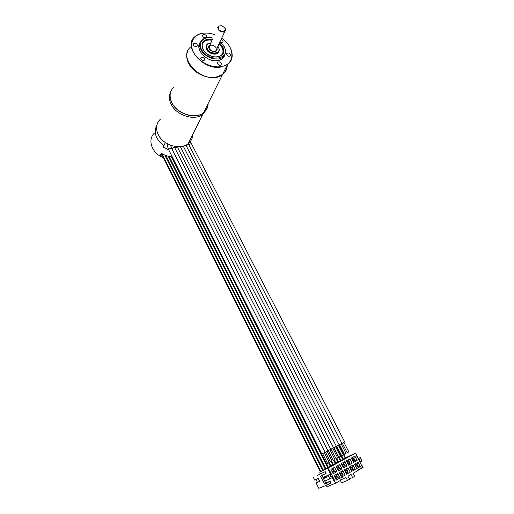 <?xml version="1.0" encoding="UTF-8"?>
<svg xmlns="http://www.w3.org/2000/svg" width="514" height="514" viewBox="0 0 514 514"><rect width="100%" height="100%" fill="white"/><g stroke="black" fill="none" stroke-linecap="round" stroke-linejoin="round"><path stroke-width="0.77" d="M168.753 149.876L163.266 147.068L163.844 145.77C155.646 139.281 153.326 132.4 156.879 125.127C153.326 132.4 155.646 139.281 163.844 145.77L165.315 142.506C156.237 136.525 153.795 124.998 160.214 119.454C156.166 123.54 155.504 128.59 158.235 134.597C163.137 145.263 180.382 150.364 188.188 143.682C191.073 141.363 192.564 138.369 192.66 134.681L192.493 136.531L191.908 136.197M190.546 138.941L190.321 139.384M170.661 91.935C168.81 95.707 168.99 99.851 171.213 104.374C176.469 115.522 194.633 121.15 202.741 114.378L206.493 109.533L202.741 114.378C194.633 121.15 176.469 115.522 171.213 104.374C168.99 99.851 168.81 95.707 170.661 91.935M206.981 108.004L207.315 105.158L206.981 108.004M170.944 91.158C169.479 94.775 169.781 98.682 171.856 102.877C177.131 114.044 195.339 119.698 203.46 112.926L206.885 108.82M180.915 112.2L182.02 112.643M183.993 113.6L185.027 114.204M171.078 146.856L170.674 145.282M186.094 145.468L187.777 144.466L188.786 144.601L341.939 443.396L321.841 454.055L168.798 149.972C168.798 149.188 169.53 148.623 171.001 148.27L171.708 148.475L170.847 145.957M329.962 449.769L334.858 459.42L334.447 459.657L333.233 460.274L328.343 450.617M327.129 451.273L332.031 460.955L331.62 461.193L330.399 461.816L325.51 452.127M330.9 465.902L329.185 462.497L327.553 463.358L322.657 453.637M332.783 448.272L337.672 457.897L337.268 458.128L336.053 458.745L331.164 449.12M341.939 443.389L344.695 441.931L191.587 143.965L190.283 143.92L188.908 144.832M343.371 459.092L336.766 446.146L341.649 455.712L342.864 455.096L343.262 454.864L338.373 445.297M339.548 444.668L344.425 454.203L345.639 453.586L346.031 453.361L341.148 443.826M342.311 443.196L347.188 452.705L348.402 452.089L348.788 451.864L343.905 442.355M333.971 447.623L338.861 457.222L340.075 456.605L340.474 456.374L335.584 446.782M154.483 133.062C148.032 138.69 150.679 150.364 159.918 156.057L161.216 153.172C164.686 155.369 168.367 156.597 172.267 156.854M320.55 473.799L325.24 471.653L320.55 473.799L319.669 472.045L346.911 457.158L355.598 453.091L361.747 465.838L362.081 465.652L363.109 467.65L362.762 467.22L357.853 469.989L358.104 470.471L353.047 473.33L354.609 476.394L352.617 477.525L351.049 474.454L347.946 476.208L349.514 479.292L347.503 480.436L345.935 477.345L343.538 478.695L341.765 477.281L339.953 478.296L340.088 480.648L335.539 483.211L334.505 481.155L334.858 480.956L329.365 470.04L329.011 470.233L327.99 468.196L355.598 453.091M320.537 473.779L316.945 475.771M321.603 473.645L322.464 475.373L320.563 476.227L324.488 484.098L326.416 483.276L327.283 485.01L318.764 488.3L316.116 482.967L319.734 481.38L318.275 478.45L314.677 480.063L313.476 477.647M335.539 483.211L327.02 486.758L326.345 485.409M343.641 466.307L344.843 465.787L343.641 466.314M339.728 468.588L338.713 469.179L339.741 468.614M333.631 471.846L334.588 471.46M323.974 477.339L328.086 475.45L329.956 478.862L324.752 481.117L323.537 478.688M319.669 481.258L316.116 482.967M317.382 482.26L315.994 479.472M361.67 465.69L360.892 463.969M356.889 456.413L356.369 455.198M327.283 485.01L330.913 482.974L330.046 481.245L325.915 483.006M351.936 459.111L353.227 458.398L351.884 459.015M354.75 460.351L352.983 461.148M362.081 465.652L361.734 465.806M359.864 462.182L361.933 461.026L360.314 457.601L358.129 458.816M359.427 461.341L360.038 461L359.17 459.317L358.56 459.657M360.314 457.601L358.033 458.636M323.531 478.669L322.259 475.463M324.488 484.098L326.474 482.987L325.49 482.595L324.752 481.117M324.43 478.258L328.587 476.446M324.456 478.309L324.173 477.21L324.456 478.309L323.781 478.611L323.287 477.622L323.698 477.397L323.036 477.679M329.956 478.862L332.224 477.596L331.787 476.729L331.067 477.133L330.194 475.392L330.913 474.994L330.476 474.126L328.086 475.45M330.476 474.126L322.933 477.48M323.287 477.622L323.968 477.326M322.464 475.373L326.101 473.368L325.24 471.653M322.728 477.063L322.201 475.746M326.416 483.276L330.046 481.245M325.792 482.942L324.957 481.271M319.669 472.045L327.99 468.196M329.011 470.233L328.677 470.387L331.1 475.212L330.284 475.572M331.787 476.729L331.029 477.063M334.858 480.956L334.164 481.303L331.723 476.452L330.926 476.851M334.164 481.303L334.505 481.155M358.04 462.221L360.282 466.571L356.742 468.562L354.499 464.193L358.04 462.221L356.889 464.084L358.072 466.378L356.202 467.425L355.026 465.125L356.889 464.084M353.041 465.009L355.283 469.385L351.711 471.389L349.462 467.001L353.041 465.009L351.884 466.879L353.067 469.186L351.184 470.239L350.002 467.933L351.884 466.879M347.984 467.824L350.233 472.218L346.629 474.249L344.38 469.828L347.984 467.824L346.834 469.7L348.017 472.019L346.115 473.086L344.933 470.76L346.834 469.7M342.889 470.657L345.138 475.084L341.495 477.133L339.246 472.687L342.889 470.657L341.733 472.546L342.915 474.878L340.994 475.951L339.812 473.612L341.733 472.546M337.743 473.522L339.992 477.975L336.317 480.044L334.068 475.572L337.743 473.522L336.586 475.418L337.769 477.763L335.835 478.849L334.646 476.497L336.586 475.418M354.891 456.104L357.121 460.435L353.581 462.401L351.351 458.051L354.891 456.104L353.748 457.974L351.878 459.002L353.054 461.289L354.923 460.255L353.748 457.974M349.886 458.861L352.116 463.21L348.543 465.196L346.308 460.82L349.886 458.861L348.736 460.73L346.854 461.765L348.029 464.071L349.912 463.024L348.736 460.73M344.83 461.636L347.066 466.018L343.455 468.016L341.219 463.622L344.83 461.636L343.68 463.512L341.778 464.56L342.954 466.879L344.862 465.825L343.68 463.512M339.728 464.438L341.964 468.845L338.321 470.863L336.085 466.442L339.728 464.438L338.578 466.326L336.657 467.38L337.839 469.706L339.754 468.646L338.578 466.326M334.582 467.271L336.818 471.698L333.143 473.741L330.9 469.288L334.582 467.271L333.425 469.16L331.491 470.226L332.667 472.572L334.608 471.499L333.425 469.16M360.282 466.571L358.072 466.378M356.742 468.562L356.202 467.425M354.499 464.193L355.026 465.125M356.844 464.296L357.879 466.301L356.247 467.213L355.219 465.209L356.844 464.296M356.388 464.553L357.391 466.513L357.879 466.301M357.391 466.513L356.221 467.168M355.283 469.385L353.067 469.186M351.711 471.389L351.184 470.239M349.462 467.001L350.002 467.933M351.839 467.091L352.874 469.109L351.229 470.027L350.195 468.01L351.839 467.091M351.203 469.982L352.874 469.109M352.392 469.314L351.383 467.348M350.233 472.218L348.017 472.019M346.629 474.249L346.115 473.086M344.38 469.828L344.933 470.76M346.789 469.912L347.817 471.936L346.16 472.867L345.125 470.837L346.789 469.912M346.134 472.822L347.817 471.936M347.342 472.141L346.333 470.162M345.138 475.084L342.915 474.878M341.495 477.133L340.994 475.951M339.246 472.687L339.812 473.612M341.688 472.758L342.722 474.795L341.045 475.739L340.011 473.696L341.688 472.758M341.02 475.688L342.722 474.795M342.247 475L341.238 473.009M339.992 477.975L337.769 477.763M336.317 480.044L335.835 478.849M334.068 475.572L334.646 476.497M336.535 475.63L337.576 477.679L335.88 478.63L334.845 476.574L336.535 475.63M336.092 475.88L337.1 477.885L337.576 477.679M337.1 477.885L335.854 478.585M357.121 460.435L354.923 460.255M353.581 462.401L353.054 461.289M351.351 458.051L351.878 459.002M352.116 463.21L349.912 463.024M348.543 465.196L348.029 464.071M346.308 460.82L346.854 461.765M347.066 466.018L344.862 465.825M343.455 468.016L342.954 466.879M341.219 463.622L341.778 464.56M341.964 468.845L339.754 468.646M338.321 470.863L337.839 469.706M336.085 466.442L336.657 467.38M336.818 471.698L334.608 471.499M333.143 473.741L332.667 472.572M330.9 469.288L331.491 470.226M357.911 470.092L363.012 467.701M340.056 480.153L343.538 478.695M340.184 480.102L341.579 482.864L347.503 480.436M349.308 478.887L352.617 477.525M330.303 475.611L331.1 475.212M325.664 477.731L325.169 476.748M325.458 477.847L324.964 476.857M323.563 478.682L323.075 477.699M343.982 466.121L344.817 465.748M339.022 468.864L339.709 468.556M334.023 471.634L334.556 471.396M334.569 471.428L333.65 471.839M320.723 471.466L161.865 153.577M165.534 155.369L323.177 470.124M323.287 470.066L165.681 155.427M168.926 156.391L325.728 468.729M325.837 468.672L169.067 156.417M172.023 156.841L328.266 467.342M328.375 467.284L172.151 156.847M329.082 462.568L330.798 465.96M333.419 464.527L331.71 461.142M334.106 459.844L335.815 463.217M335.925 463.159L334.216 459.786M336.593 458.482L338.308 461.855M338.418 461.797L336.709 458.424M339.073 457.126L340.788 460.499M340.898 460.441L339.189 457.074M336.657 446.203L343.262 459.15M320.254 471.724L161.178 153.256M320.357 471.666L161.274 153.211M345.492 457.935L338.893 445.021M353.703 458.18L354.731 460.178L353.099 461.077L352.071 459.079L353.227 458.398M353.24 458.437L354.249 460.39L354.731 460.178M354.249 460.39L353.079 461.039M348.691 460.942L349.719 462.947L348.074 463.859L347.046 461.848L348.691 460.942L347.046 461.848M348.235 461.193L349.244 463.159L349.719 462.947M349.244 463.159L348.055 463.821M343.635 463.724L344.663 465.742L343.005 466.661L341.977 464.643L343.635 463.724L341.977 464.643M343.185 463.975L344.194 465.954L344.663 465.742M344.194 465.954L342.986 466.622M338.533 466.539L339.561 468.569L337.884 469.494L336.856 467.464L338.533 466.539L336.715 467.496M338.084 466.783L339.092 468.774L339.561 468.569M339.092 468.774L337.865 469.455M333.38 469.372L334.408 471.415L332.719 472.353L331.684 470.31L333.38 469.372L331.543 470.342M332.937 469.623L333.946 471.621L334.408 471.415M333.946 471.621L332.699 472.315M161.833 154.56L160.426 154.932L159.918 156.057L163.465 157.83M165.881 157.271L166.35 157.162M168.47 156.674L168.933 156.564M160.927 154.765L162.34 155.575M165.283 156.076L165.752 155.967M221.168 66.595C211.524 68.311 198.449 61.706 193.675 52.595C188.754 43.517 193.328 34.483 203.049 33.243C206.724 32.767 210.56 33.23 214.563 34.631C210.496 33.204 206.596 32.729 202.857 33.217C199.773 33.654 197.203 34.734 195.153 36.455C182.11 46.035 203.216 70.964 221.2 66.981L227.516 64.481C235.772 58.962 232.585 45.463 221.656 38.267C235.348 47.102 235.406 64.693 221.168 66.595M224.914 54.439C224.207 57.793 221.875 59.855 217.917 60.613C207.174 62.914 193.99 48.766 200.518 42.007M202.799 36.417C203.846 37.773 205.009 38.139 206.281 37.522L206.467 35.903C205.407 34.547 204.244 34.181 202.972 34.804L202.799 36.417M195.147 46.478L196.958 46.247C197.742 45.091 197.235 44.095 195.436 43.26L193.611 43.491C192.846 44.647 193.354 45.643 195.147 46.478M204.482 60.087C204.868 57.851 203.743 56.925 201.102 57.324L201.013 57.407C200.614 59.637 201.739 60.556 204.379 60.177L204.482 60.087M221.367 63.299C220.365 61.976 219.227 61.59 217.955 62.162L217.705 63.903C218.707 65.227 219.844 65.612 221.116 65.053L221.367 63.299M228.64 53.064L226.97 53.244C226.141 54.388 226.635 55.39 228.441 56.257L230.099 56.084C230.934 54.947 230.452 53.938 228.64 53.064M221.251 42.733L222.78 42.399C223.423 41.216 222.864 40.253 221.084 39.494M200.087 43.15C195.089 50.154 207.759 62.702 217.718 60.575C221.187 59.932 223.397 58.217 224.355 55.428M220.21 44.339L219.227 43.484M227.233 65.053C227.233 69.011 225.665 72.172 222.53 74.524L216.291 77.042C198.545 81.109 177.838 56.566 190.726 46.98M226.899 65.728C226.758 69.184 225.357 71.999 222.703 74.17C225.357 71.999 226.758 69.184 226.899 65.728M218.54 47.41C219.651 49.646 219.414 51.445 217.827 52.801C213.779 54.632 210.13 53.424 206.879 49.171C205.799 46.986 206.018 45.219 207.521 43.876L210.978 42.771M216.169 47.77C214.229 45.245 212.064 44.545 209.673 45.669L209.172 48.592M199.079 46.665L199.464 46.318M222.363 57.452L222.363 58.5M212.218 39.835C208.941 39.192 206.287 39.655 204.251 41.21C201.886 43.24 201.552 46.022 203.248 49.562C206.345 55.82 216.741 59.084 220.892 55.621C223.494 53.424 223.886 50.513 222.074 46.877L219.26 43.414M204.251 41.21C201.918 43.317 201.546 46.08 203.139 49.505M219.054 43.863L221.868 47.32C223.095 49.633 223.32 51.773 222.536 53.732M202.471 43.709C204.167 40.619 207.348 39.475 212.012 40.285M206.41 45.405L206.679 49.62C209.037 54.458 217.692 55.827 218.829 51.593M218.951 26.028L221.399 25.7C225.742 27.833 226.411 29.838 223.404 31.714C218.88 30.866 217.396 28.97 218.951 26.028L218.328 26.291L217.679 27.724M219.51 30.936L219.684 30.564M224.181 27.158C225.826 28.9 226.019 30.377 224.759 31.605L223.436 32.119C218.887 31.431 217.184 29.491 218.328 26.291M208.119 103.545C208.067 107.362 206.538 110.439 203.531 112.778C195.41 119.55 177.195 113.896 171.92 102.723C168.99 96.433 169.633 91.216 173.848 87.065M187.668 51.246C186.107 54.979 186.466 59.084 188.747 63.55C194.498 75.314 213.882 81.687 222.363 74.858L225.967 70.591M207.797 104.188C207.617 107.522 206.255 110.266 203.711 112.418M171.734 148.533L325.092 452.346M174.612 147.878L173.603 147.659L171.824 148.7M177.227 146.683L177.452 147.171L174.702 148.045M178.409 146.721L177.568 147.396M188.336 143.567L188.818 144.659M210.913 42.913C207.155 43.388 205.966 45.373 207.348 48.856C210.65 55.435 222.151 53.617 218.321 47.198L217.846 46.453M216.985 48.31C218.277 52.319 211.029 52.614 209.057 48.592C208.247 46.858 208.581 45.585 210.072 44.789M212.95 38.197C204.109 35.62 197.325 42.296 201.623 49.717C208.395 63.177 231.737 59.316 223.898 46.356L220.018 41.795M219.517 42.874L222.543 46.562C229.398 57.934 208.941 61.282 203.024 49.505C200.55 41.975 203.698 38.569 212.462 39.289M213.002 38.087C208.62 37.027 205.073 37.561 202.349 39.694C199.464 42.328 199.066 45.778 201.147 50.038C204.868 57.529 217.293 61.648 222.633 57.266C225.839 54.58 226.327 51.021 224.104 46.568M188.188 143.682L203.46 112.926M168.772 149.908C168.065 148.591 167.538 146.509 167.191 143.669M173.97 146.239L327.938 450.836M330.765 449.332L177.452 147.171M324.289 452.783L329.185 462.497M333.58 447.835L180.356 146.625M190.283 141.601L191.587 143.965M185.907 145.096L339.169 444.867M336.381 446.345L183.254 146.098M322.644 470.419L164.776 155.061M323.107 470.169L165.431 155.324M325.195 469.025L168.245 156.23M325.651 468.774L168.836 156.372M327.739 467.631L171.406 156.783M328.189 467.387L171.939 156.834M330.277 466.249L328.562 462.851M330.72 466.005L329.005 462.606M332.796 464.868L331.08 461.482M335.301 463.499L333.586 460.107M335.738 463.262L334.023 459.882M337.801 462.131L336.079 458.739M338.225 461.9L336.516 458.527M340.287 460.775L333.676 447.778M340.711 460.544L338.989 457.171M342.767 459.42L336.162 446.473M343.179 459.195L336.574 446.242M345.228 458.077L338.63 445.163M222.53 74.524L227.516 64.481M202.587 35.697L202.972 34.804M193.213 44.442L193.611 43.491M200.659 58.32L201.102 57.324M217.486 63.138L217.955 62.162M226.52 54.163L226.97 53.244M217.827 52.801C219.427 51.394 219.664 49.543 218.54 47.249L217.917 46.305M215.758 50.944C213.58 51.978 211.421 51.214 209.282 48.65C208.671 46.947 208.8 45.952 209.673 45.669M221.83 58.93L222.633 57.266C225.852 54.51 226.346 50.892 224.11 46.408L220.069 41.685M214.248 54.188L214.454 53.745M215.597 51.278L224.759 31.605M207.399 50.706L207.598 50.256M208.896 47.391L211.941 40.638M222.363 74.858L203.531 112.778"/></g></svg>
